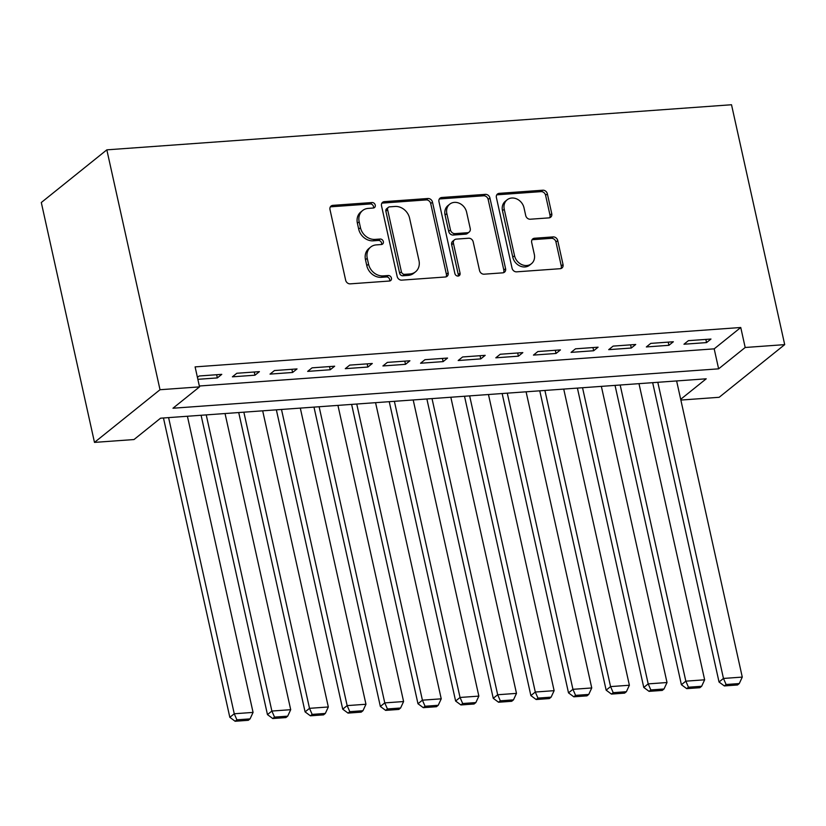<?xml version="1.0" encoding="UTF-8"?>
<svg xmlns="http://www.w3.org/2000/svg" width="826" height="826" viewBox="0 0 826 826"><rect width="100%" height="100%" fill="white"/><g stroke="black" fill="none" stroke-linecap="round" stroke-linejoin="round"><path stroke-width="1.24" d="M375.252 205.096A2.922 2.468 51.2 0 0 372.061 202.535L332.816 205.364A4.171 3.531 51.2 0 0 331.071 206.035A4.171 3.531 51.2 0 0 329.987 209.556L345.65 280.2A4.171 3.531 51.2 0 0 350.214 283.855L389.459 281.026A2.922 2.468 51.2 0 0 388.241 275.523L383.161 275.894A13.361 11.296 51.2 0 1 368.561 264.186L367.25 258.301A13.361 11.296 51.2 0 1 370.709 247.036A13.361 11.296 51.2 0 1 376.284 244.888L381.364 244.527A2.922 2.468 51.2 0 0 380.146 239.034L375.066 239.395A13.361 11.296 51.2 0 1 360.466 227.697L359.165 221.802A13.361 11.296 51.2 0 1 362.614 210.537A13.361 11.296 51.2 0 1 368.2 208.4L373.28 208.028A2.922 2.468 51.2 0 0 375.252 205.096M373.404 208.018A2.922 2.468 51.2 0 0 370.285 203.96L331.04 206.789A4.171 3.531 51.2 0 0 330.317 206.923M389.593 281.005A2.922 2.468 51.2 0 0 386.465 276.947L381.395 277.319L383.161 275.894M381.498 244.517A2.922 2.468 51.2 0 0 378.38 240.459L373.3 240.82L375.066 239.395M548.939 217.878A4.171 3.531 51.2 0 0 550.684 217.207A4.171 3.531 51.2 0 0 551.758 213.686L547.37 193.862A4.171 3.531 51.2 0 0 542.806 190.207L499.214 193.356A4.171 3.531 51.2 0 0 497.469 194.027A4.171 3.531 51.2 0 0 496.395 197.548L512.058 268.182A4.171 3.531 51.2 0 0 516.622 271.837L560.204 268.698A4.171 3.531 51.2 0 0 561.948 268.027A4.171 3.531 51.2 0 0 563.022 264.506L557.726 240.562A4.171 3.531 51.2 0 0 553.152 236.907L534.505 238.249A4.171 3.531 51.2 0 0 532.76 238.921A4.171 3.531 51.2 0 0 531.676 242.441L534.308 254.315A11.161 9.437 51.2 0 1 531.428 263.731A11.161 9.437 51.2 0 1 521.526 264.485A11.161 9.437 51.2 0 1 514.546 255.74L504.242 209.236A11.161 9.437 51.2 0 1 507.123 199.82A11.161 9.437 51.2 0 1 517.024 199.066A11.161 9.437 51.2 0 1 524.004 207.811L525.718 215.565A4.171 3.531 51.2 0 0 530.282 219.22L548.939 217.878M199.345 386.01L714.191 348.851L740.757 327.499L745.186 347.488L784.7 344.628L731.516 104.747L106.833 149.847L41.3 202.515L94.484 442.395L133.998 439.546L160.564 418.193L706.22 378.804L680.696 399.309M740.757 327.499L195.101 366.889L199.531 386.878L160.017 389.727L106.833 149.847M432.494 202.163A4.171 3.531 51.2 0 0 427.93 198.498L384.338 201.647A4.171 3.531 51.2 0 0 382.593 202.318A4.171 3.531 51.2 0 0 381.519 205.839L397.172 276.473A4.171 3.531 51.2 0 0 401.735 280.138L445.328 276.989A4.171 3.531 51.2 0 0 447.072 276.318A4.171 3.531 51.2 0 0 448.146 272.797L432.494 202.163L430.718 203.578A4.171 3.531 51.2 0 0 426.154 199.923L382.572 203.072A4.171 3.531 51.2 0 0 381.849 203.206M441.776 197.497L485.368 194.358A4.171 3.531 51.2 0 1 489.932 198.013L505.584 268.646A4.171 3.531 51.2 0 1 504.51 272.167A4.171 3.531 51.2 0 1 502.766 272.838L484.108 274.191A4.171 3.531 51.2 0 1 479.545 270.525L473.195 241.884A4.171 3.531 51.2 0 0 468.631 238.229L456.262 239.117A4.171 3.531 51.2 0 0 454.517 239.788A4.171 3.531 51.2 0 0 453.433 243.309L460.051 273.138A2.922 2.468 51.2 0 1 454.878 273.509L438.957 201.689A4.171 3.531 51.2 0 1 440.031 198.168A4.171 3.531 51.2 0 1 441.776 197.497L440.01 198.921L483.592 195.783L485.368 194.358M197.858 379.32L217.341 377.916L221.771 374.354L199.19 375.985L197.435 377.399M259.405 371.638L236.825 373.269L232.395 376.821L254.976 375.2L259.405 371.638M297.03 368.923L274.459 370.554L270.03 374.106L292.6 372.474L297.03 368.923M334.664 366.207L312.083 367.838L307.654 371.39L330.235 369.759L334.664 366.207M372.299 363.492L349.718 365.113L345.289 368.675L367.869 367.043L372.299 363.492M409.923 360.766L387.353 362.397L382.923 365.959L405.504 364.328L409.923 360.766M447.558 358.05L424.977 359.682L420.548 363.244L443.128 361.612L447.558 358.05M485.192 355.335L462.612 356.966L458.182 360.528L480.763 358.897L485.192 355.335M522.827 352.619L500.246 354.251L495.817 357.813L518.398 356.182L522.827 352.619M560.451 349.904L537.871 351.535L533.451 355.097L556.022 353.466L560.451 349.904M598.086 347.188L575.505 348.82L571.076 352.372L593.657 350.751L598.086 347.188M635.721 344.473L613.14 346.104L608.71 349.656L631.291 348.025L635.721 344.473M673.345 341.757L650.764 343.389L646.345 346.941L668.915 345.309L673.345 341.757M683.969 344.225L706.55 342.594L710.98 339.042L688.399 340.663L683.969 344.225M784.7 344.628L719.167 397.296L680.861 400.063M199.531 386.878L172.964 408.23L718.62 368.84L745.186 347.488M160.017 389.727L94.484 442.395M714.191 348.851L718.62 368.84M217.341 377.916L216.639 374.725M254.976 375.2L254.263 372.01M292.6 372.474L291.898 369.294M330.235 369.759L329.533 366.579M367.869 367.043L367.157 363.853M405.504 364.328L404.792 361.138M443.128 361.612L442.426 358.422M480.763 358.897L480.061 355.707M518.398 356.182L517.685 352.991M556.022 353.466L555.32 350.276M593.657 350.751L592.954 347.56M631.291 348.025L630.579 344.845M668.915 345.309L668.213 342.129M706.55 342.594L705.848 339.403M362.614 210.537L360.838 211.962A13.361 11.296 51.2 0 0 357.39 223.226L359.165 221.802M373.3 240.82A13.361 11.296 51.2 0 1 358.69 229.112L357.39 223.226M370.709 247.036L368.933 248.461A13.361 11.296 51.2 0 0 365.484 259.725L367.25 258.301M381.395 277.319A13.361 11.296 51.2 0 1 366.785 265.611L365.484 259.725M446.05 276.855A4.171 3.531 51.2 0 0 446.381 274.222L430.718 203.578M389.624 206.851A2.922 2.468 51.2 0 0 387.642 209.783L401.395 271.785A2.922 2.468 51.2 0 0 404.585 274.346L409.944 273.964A13.361 11.296 51.2 0 0 415.53 271.816A13.361 11.296 51.2 0 0 418.978 260.551L409.582 218.167A13.361 11.296 51.2 0 0 394.973 206.459L389.624 206.851M388.396 207.316L386.63 208.741A2.922 2.468 51.2 0 0 385.876 211.208L387.642 209.783M415.53 271.816L413.754 273.241A13.361 11.296 51.2 0 1 408.168 275.388L402.82 275.77A2.922 2.468 51.2 0 1 399.619 273.21L385.876 211.208M503.488 272.714A4.171 3.531 51.2 0 0 503.819 270.071L488.156 199.438A4.171 3.531 51.2 0 0 483.592 195.783M454.517 239.788L452.741 241.213A4.171 3.531 51.2 0 0 451.667 244.733L458.275 274.562L460.051 273.138M458.203 276.06A2.922 2.468 51.2 0 0 458.275 274.562M466.607 212.158A11.161 9.437 51.2 0 0 459.628 203.413A11.161 9.437 51.2 0 0 449.736 204.167A11.161 9.437 51.2 0 0 446.845 213.583L450.48 229.969A4.171 3.531 51.2 0 0 455.043 233.624L467.413 232.736A4.171 3.531 51.2 0 0 469.158 232.065A4.171 3.531 51.2 0 0 470.242 228.544L466.607 212.158M449.736 204.167L447.96 205.591A11.161 9.437 51.2 0 0 445.069 215.008L446.845 213.583M469.158 232.065L467.392 233.479A4.171 3.531 51.2 0 1 465.647 234.15L453.267 235.049A4.171 3.531 51.2 0 1 448.704 231.394L445.069 215.008M440.01 198.921A4.171 3.531 51.2 0 0 439.287 199.056M507.123 199.82L505.357 201.245A11.161 9.437 51.2 0 0 502.466 210.661L504.242 209.236M531.428 263.731L529.652 265.156A11.161 9.437 51.2 0 1 519.76 265.91A11.161 9.437 51.2 0 1 512.781 257.165L502.466 210.661M560.926 268.564A4.171 3.531 51.2 0 0 561.257 265.931L555.95 241.987A4.171 3.531 51.2 0 0 551.386 238.332L532.729 239.674A4.171 3.531 51.2 0 0 532.016 239.808M549.662 217.744A4.171 3.531 51.2 0 0 549.992 215.111L545.594 195.287A4.171 3.531 51.2 0 0 541.03 191.632L497.448 194.781A4.171 3.531 51.2 0 0 496.725 194.915M163.465 417.987L229.824 717.319L234.254 713.767L168.597 417.615M187.409 416.252L253.066 712.404L250.071 718.878L236.897 719.828L235.121 721.253L248.296 720.303L250.071 718.878M236.897 719.828L234.254 713.767L253.066 712.404M235.121 721.253L229.824 717.319M201.09 415.261L267.459 714.604L271.878 711.052L206.232 414.9M225.044 413.537L290.7 709.689L287.696 716.163L274.531 717.113L272.756 718.537L285.93 717.577L287.696 716.163M274.531 717.113L271.878 711.052L290.7 709.689M272.756 718.537L267.459 714.604M238.724 412.546L305.083 711.888L309.513 708.336L243.856 412.174M262.678 410.821L328.325 706.973L325.33 713.437L312.156 714.397L310.39 715.812L323.555 714.862L325.33 713.437M312.156 714.397L309.513 708.336L328.325 706.973M310.39 715.812L305.083 711.888M276.359 409.83L342.718 709.173L347.147 705.611L281.49 409.459M300.303 408.106L365.959 704.258L362.965 710.721L349.79 711.671L348.025 713.096L361.189 712.146L362.965 710.721M349.79 711.671L347.147 705.611L365.959 704.258M348.025 713.096L342.718 709.173M313.983 407.115L380.352 706.457L384.771 702.895L319.125 406.743M337.937 405.39L403.594 701.542L400.589 708.006L387.425 708.956L385.649 710.381L398.824 709.431L400.589 708.006M387.425 708.956L384.771 702.895L403.594 701.542M385.649 710.381L380.352 706.457M351.618 404.399L417.977 703.742L422.406 700.18L356.749 404.028M375.572 402.675L441.229 698.827L438.224 705.29L425.049 706.24L423.284 707.665L436.458 706.715L438.224 705.29M425.049 706.24L422.406 700.18L441.229 698.827M423.284 707.665L417.977 703.742M389.252 401.684L455.611 701.026L460.041 697.464L394.384 401.312M413.196 399.949L478.853 696.111L475.859 702.575L462.684 703.525L460.918 704.95L474.083 704L475.859 702.575M462.684 703.525L460.041 697.464L478.853 696.111M460.918 704.95L455.611 701.026M426.877 398.968L493.246 698.311L497.675 694.749L432.019 398.597M450.831 397.234L516.487 693.386L513.483 699.859L500.319 700.809L498.543 702.234L511.717 701.284L513.483 699.859M500.319 700.809L497.675 694.749L516.487 693.386M498.543 702.234L493.246 698.311M464.511 396.253L530.87 695.595L535.3 692.033L469.643 395.881M488.465 394.518L554.122 690.67L551.118 697.144L537.953 698.094L536.177 699.519L549.352 698.569L551.118 697.144M537.953 698.094L535.3 692.033L554.122 690.67M536.177 699.519L530.87 695.595M502.146 393.537L568.505 692.869L572.934 689.318L507.278 393.166M526.09 391.803L591.746 687.955L588.752 694.429L575.577 695.378L573.812 696.803L586.976 695.853L588.752 694.429M575.577 695.378L572.934 689.318L591.746 687.955M573.812 696.803L568.505 692.869M539.77 390.812L606.139 690.154L610.569 686.602L544.912 390.45M563.724 389.087L629.381 685.239L626.387 691.713L613.212 692.663L611.436 694.088L624.611 693.128L626.387 691.713M613.212 692.663L610.569 686.602L629.381 685.239M611.436 694.088L606.139 690.154M577.405 388.096L643.764 687.438L648.193 683.887L582.537 387.724M601.359 386.372L667.016 682.524L664.011 688.987L650.847 689.947L649.071 691.362L662.245 690.412L664.011 688.987M650.847 689.947L648.193 683.887L667.016 682.524M649.071 691.362L643.764 687.438M615.04 385.381L681.398 684.723L685.828 681.161L620.171 385.009M638.983 383.656L704.64 679.808L701.646 686.272L688.471 687.222L686.705 688.647L699.87 687.697L701.646 686.272M688.471 687.222L685.828 681.161L704.64 679.808M686.705 688.647L681.398 684.723M652.664 382.665L719.033 682.008L723.462 678.445L657.806 382.293M676.618 380.941L742.275 677.093L739.28 683.556L726.106 684.506L724.33 685.931L737.504 684.981L739.28 683.556M726.106 684.506L723.462 678.445L742.275 677.093M724.33 685.931L719.033 682.008M370.285 203.96L372.061 202.535M386.465 276.947L388.241 275.523M378.38 240.459L380.146 239.034M358.69 229.112L360.466 227.697M366.785 265.611L368.561 264.186M331.04 206.789L332.816 205.364M446.381 274.222L448.146 272.797M382.572 203.072L384.338 201.647M426.154 199.923L427.93 198.498M399.619 273.21L401.395 271.785M402.82 275.77L404.585 274.346M408.168 275.388L409.944 273.964M488.156 199.438L489.932 198.013M503.819 270.071L505.584 268.646M451.667 244.733L453.433 243.309M448.704 231.394L450.48 229.969M453.267 235.049L455.043 233.624M465.647 234.15L467.413 232.736M512.781 257.165L514.546 255.74M532.729 239.674L534.505 238.249M551.386 238.332L553.152 236.907M555.95 241.987L557.726 240.562M561.257 265.931L563.022 264.506M497.448 194.781L499.214 193.356M541.03 191.632L542.806 190.207M545.594 195.287L547.37 193.862M549.992 215.111L551.758 213.686"/></g></svg>
